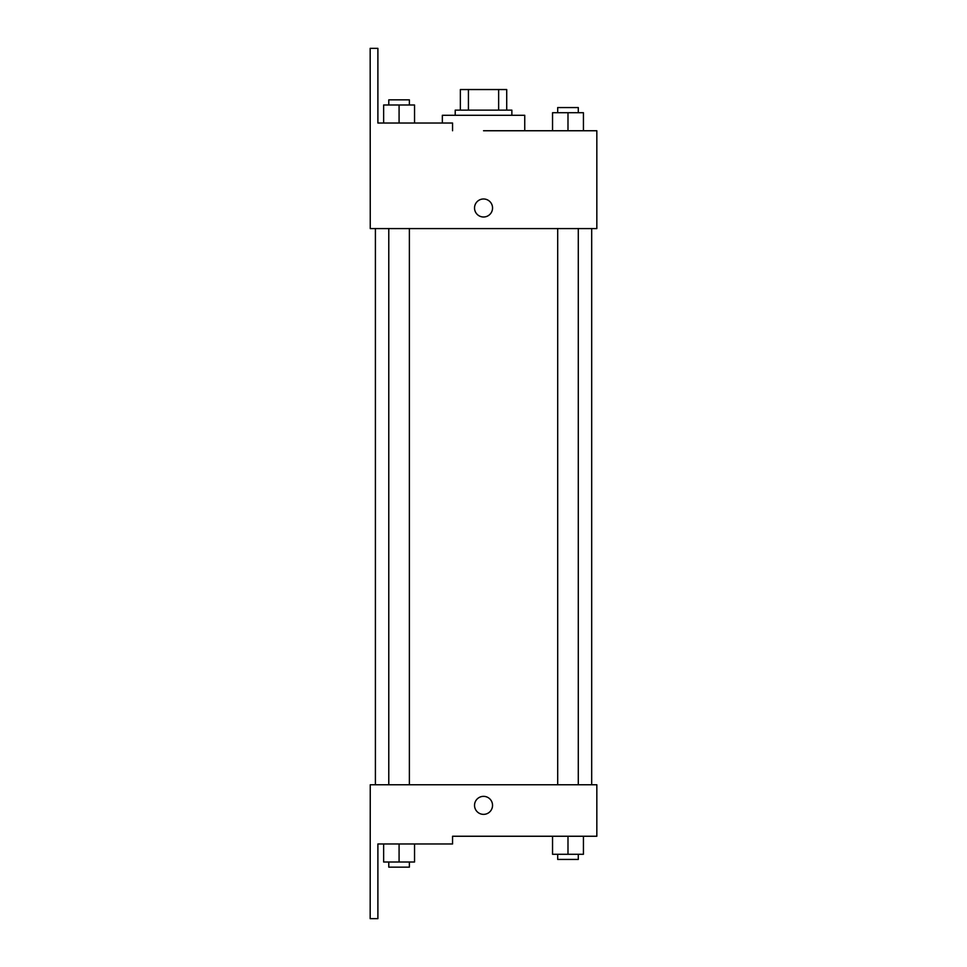 <?xml version="1.0" encoding="UTF-8"?>
<svg xmlns="http://www.w3.org/2000/svg" width="967" height="967" viewBox="0 0 967 967"><rect width="100%" height="100%" fill="white"/><g stroke="black" fill="none" stroke-linecap="round" stroke-linejoin="round"><path stroke-width="1.45" d="M468.427 110.141L468.427 89.544L460.365 89.544L460.365 110.141L460.365 89.544M468.427 89.544L506.72 89.544L506.72 110.141M498.646 110.141L498.646 89.544M455.215 115.291L455.215 110.141L511.869 110.141L511.869 115.291M567.992 130.75L567.992 112.716L552.544 112.716L552.544 130.75L524.743 130.75L524.743 115.291L442.342 115.291L442.342 123.027M483.536 130.75L596.832 130.75L583.439 130.75L583.439 112.716L567.992 112.716M474.531 207.99A9.017 9.017 0 0 1 488.045 200.181A9.017 9.017 0 0 1 488.045 215.798A9.017 9.017 0 0 1 474.531 207.99M452.556 130.75L452.556 123.027L377.892 123.027L377.892 48.35L370.168 48.35L370.252 228.587L596.832 228.587L596.832 130.75M370.252 784.757L596.832 784.757L596.832 836.25L452.556 836.25L452.556 843.973L377.892 843.973L377.892 918.65L370.168 918.65L370.252 784.757M474.531 805.354A9.017 9.017 0 0 1 488.045 797.557A9.017 9.017 0 0 1 488.045 813.162A9.017 9.017 0 0 1 474.531 805.354M552.544 836.25L552.544 854.284L583.439 854.284L583.439 836.25L583.439 854.284M567.992 854.284L567.992 836.25M578.29 854.284L578.29 859.433L557.693 859.433L557.693 854.284M383.633 843.973L383.633 862.008L414.541 862.008L414.541 843.973L414.541 862.008M399.081 862.008L399.081 843.973M409.379 862.008L409.379 867.157L388.782 867.157L388.782 862.008M583.439 130.75L583.439 112.716M578.29 112.716L578.29 107.567L557.693 107.567L557.693 112.716M383.633 123.027L383.633 104.992L414.541 104.992L414.541 123.027L414.541 104.992M399.081 123.027L399.081 104.992M409.379 104.992L409.379 99.843L388.782 99.843L388.782 104.992M591.683 784.757L591.683 228.587M375.401 784.757L375.401 228.587M557.693 228.587L557.693 784.757M578.29 228.587L578.29 784.757M409.379 784.757L409.379 228.587M388.782 784.757L388.782 228.587"/></g></svg>
